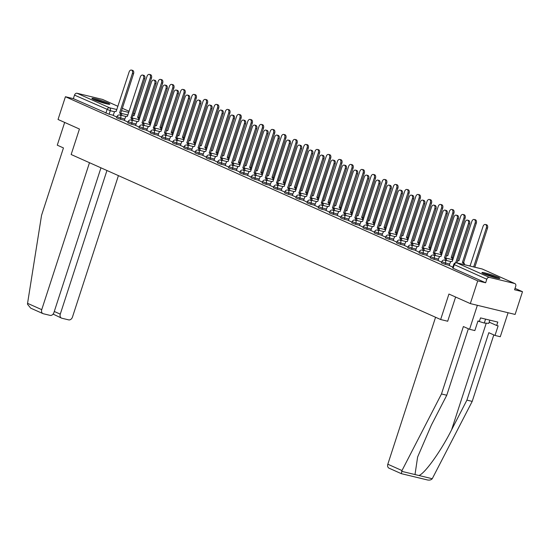 <?xml version="1.0" encoding="UTF-8"?>
<svg xmlns="http://www.w3.org/2000/svg" width="550" height="550" viewBox="0 0 550 550"><rect width="100%" height="100%" fill="white"/><g stroke="black" fill="none" stroke-linecap="round" stroke-linejoin="round"><path stroke-width="0.82" d="M441.409 262.941L445.143 264.323L445.548 263.065L441.822 261.683L441.409 262.941M430.21 257.936L433.943 259.325L434.349 258.067L430.616 256.678L430.21 257.936M419.011 252.931L422.737 254.32L423.149 253.062L419.416 251.673L419.011 252.931M407.811 247.933L411.538 249.315L411.95 248.064L408.217 246.675L407.811 247.933M396.605 242.928L400.338 244.317L400.744 243.059L397.018 241.67L396.605 242.928M385.406 237.923L389.139 239.312L389.544 238.054L385.811 236.672L385.406 237.923M374.206 232.925L377.939 234.314L378.345 233.056L374.612 231.667L374.206 232.925M363.007 227.92L366.733 229.309L367.146 228.051L363.413 226.662L363.007 227.92M351.801 222.922L355.534 224.304L355.939 223.046L352.213 221.664L351.801 222.922M340.601 217.917L344.334 219.306L344.74 218.048L341.014 216.659L340.601 217.917M329.402 212.912L333.135 214.301L333.541 213.042L329.808 211.654L329.402 212.912M318.202 207.914L321.929 209.296L322.341 208.044L318.608 206.656L318.202 207.914M306.996 202.909L310.729 204.298L311.135 203.039L307.409 201.651L306.996 202.909M295.797 197.904L299.53 199.292L299.936 198.034L296.209 196.653L295.797 197.904M284.597 192.906L288.331 194.294L288.736 193.036L285.003 191.647L284.597 192.906M273.398 187.901L277.124 189.289L277.537 188.031L273.804 186.643L273.398 187.901M262.192 182.903L265.925 184.284L266.337 183.026L262.604 181.644L262.192 182.903M250.992 177.897L254.726 179.286L255.131 178.028L251.405 176.639L250.992 177.897M239.793 172.892L243.526 174.281L243.932 173.023L240.199 171.634L239.793 172.892M228.594 167.894L232.32 169.276L232.732 168.025L228.999 166.636L228.594 167.894M217.387 162.889L221.121 164.278L221.533 163.02L217.8 161.631L217.387 162.889M206.188 157.884L209.921 159.273L210.327 158.015L206.601 156.633L206.188 157.884M194.989 152.886L198.722 154.275L199.127 153.017L195.394 151.628L194.989 152.886M183.789 147.881L187.516 149.27L187.928 148.012L184.195 146.623L183.789 147.881M172.59 142.883L176.316 144.265L176.729 143.007L172.996 141.625L172.59 142.883M161.384 137.878L165.117 139.267L165.522 138.009L161.796 136.62L161.384 137.878M150.184 132.873L153.917 134.262L154.323 133.004L150.59 131.615L150.184 132.873M138.985 127.875L142.711 129.257L143.124 128.006L139.391 126.617L138.985 127.875M127.786 122.87L131.512 124.259L131.924 123.001L128.191 121.612L127.786 122.87M116.579 117.865L120.312 119.254L120.718 117.996L116.992 116.614L116.579 117.865M107.834 102.981A9.412 0.853 18 0 0 98.003 99.529A9.412 0.853 18 0 0 91.898 98.388A9.412 0.853 18 0 0 93.858 99.605A9.412 0.853 18 0 0 103.689 103.056A9.412 0.853 18 0 0 109.794 104.204A9.412 0.853 18 0 0 107.834 102.981M497.86 277.173A9.412 0.853 18 0 0 488.029 273.714A9.412 0.853 18 0 0 481.924 272.573A9.412 0.853 18 0 0 483.883 273.79A9.412 0.853 18 0 0 493.714 277.241A9.412 0.853 18 0 0 499.819 278.389A9.412 0.853 18 0 0 497.86 277.173M470.326 303.6L448.931 294.044L440.646 319.529L71.156 154.516L79.441 129.03L58.039 119.474L65.429 96.731L477.716 280.864L470.326 303.6L515.109 314.435L522.5 291.692L515.034 288.358M522.5 291.692L514.573 289.774L515.721 286.234A2.413 1.829 114.1 0 0 514.917 283.601A2.413 1.829 114.1 0 0 514.676 283.518L489.328 277.386A2.413 1.829 114.1 0 0 486.791 279.235L453.764 264.399L452.616 267.939L453.118 268.256L454.266 264.708A2.413 1.829 114.1 0 1 456.803 262.859L489.328 277.386M477.716 280.864L485.643 282.776L486.791 279.235M113.272 115.259L109.113 114.256L110.261 110.708L74.511 95.109A2.413 1.829 -65.9 0 1 77.041 93.259L102.389 99.385A2.413 1.829 -65.9 0 1 102.63 99.468A2.413 1.829 -65.9 0 1 102.857 99.598M74.511 95.109L73.356 98.649L65.429 96.731M131.746 120.182A2.413 1.561 -76.4 0 0 130.893 117.975L143.598 78.499A2.777 1.794 -76.4 0 0 142.594 75.068A2.777 1.794 -76.4 0 0 140.291 77.028L127.373 116.401A2.413 1.561 -76.4 0 0 127.201 116.339A2.413 1.561 -76.4 0 0 125.194 118.044L124.293 120.409L128.04 122.079M135.623 125.441L139.239 127.084M154.144 130.185A2.413 1.561 -76.4 0 0 153.299 127.978L165.997 88.502A2.777 1.794 -76.4 0 0 165 85.071A2.777 1.794 -76.4 0 0 162.697 87.031L149.779 126.404A2.413 1.561 -76.4 0 0 149.6 126.349A2.413 1.561 -76.4 0 0 147.599 128.054L146.692 130.412L150.439 132.089M158.022 135.444L161.645 137.088M176.55 140.188A2.413 1.561 -76.4 0 0 175.697 137.981L188.403 98.512A2.777 1.794 -76.4 0 0 187.399 95.074A2.777 1.794 -76.4 0 0 185.096 97.034L172.178 136.414A2.413 1.561 -76.4 0 0 172.006 136.352A2.413 1.561 -76.4 0 0 169.998 138.057L169.097 140.415L172.844 142.093M180.428 145.454L184.044 147.091M191.627 150.453L195.243 152.096M202.826 155.458L206.442 157.101M214.026 160.456L217.649 162.099M225.225 165.461L228.848 167.104M236.431 170.466L240.048 172.109M247.631 175.464L251.247 177.107M258.83 180.469L262.453 182.112M277.358 185.212A2.413 1.561 -76.4 0 0 276.506 183.006L289.211 143.529A2.777 1.794 -76.4 0 0 288.207 140.099A2.777 1.794 -76.4 0 0 285.904 142.058L272.986 181.431A2.413 1.561 -76.4 0 0 272.814 181.376A2.413 1.561 -76.4 0 0 270.813 183.074L269.906 185.439L273.653 187.11M281.236 190.472L284.852 192.115M299.757 195.216A2.413 1.561 -76.4 0 0 298.911 193.009L311.609 153.532A2.777 1.794 -76.4 0 0 310.613 150.102A2.777 1.794 -76.4 0 0 308.309 152.061L295.391 191.441A2.413 1.561 -76.4 0 0 295.212 191.379A2.413 1.561 -76.4 0 0 293.212 193.084L292.304 195.442L296.051 197.12M303.634 200.475L307.257 202.118M322.163 205.219A2.413 1.561 -76.4 0 0 321.31 203.012L334.015 163.542A2.777 1.794 -76.4 0 0 333.011 160.105A2.777 1.794 -76.4 0 0 330.708 162.064L317.79 201.444A2.413 1.561 -76.4 0 0 317.618 201.383A2.413 1.561 -76.4 0 0 315.611 203.087L314.71 205.452L318.457 207.123M326.04 210.485L329.656 212.128M337.239 215.483L340.856 217.126M348.439 220.488L352.062 222.131M366.967 225.232A2.413 1.561 -76.4 0 0 366.114 223.025L378.819 183.549A2.777 1.794 -76.4 0 0 377.816 180.118A2.777 1.794 -76.4 0 0 375.513 182.077L362.594 221.451A2.413 1.561 -76.4 0 0 362.422 221.396A2.413 1.561 -76.4 0 0 360.415 223.094L359.514 225.459L363.261 227.129M370.844 230.491L374.461 232.134M389.366 235.235A2.413 1.561 -76.4 0 0 388.52 233.028L401.218 193.552A2.777 1.794 -76.4 0 0 400.221 190.121A2.777 1.794 -76.4 0 0 397.918 192.081L385 231.461A2.413 1.561 -76.4 0 0 384.821 231.399A2.413 1.561 -76.4 0 0 382.821 233.104L381.913 235.462L385.66 237.139M393.243 240.494L396.866 242.137M404.442 245.499L408.066 247.143M415.649 250.504L419.265 252.147M426.848 255.502L430.464 257.146M438.047 260.507L441.671 262.151M449.247 265.512L452.87 267.149M449.309 265.334L445.143 264.323M438.103 260.329L433.943 259.325M426.903 255.331L422.737 254.32M415.704 250.326L411.538 249.315M404.504 245.321L400.338 244.317M393.298 240.322L389.139 239.312M382.099 235.317L377.939 234.314M370.899 230.312L366.733 229.309M359.7 225.314L355.534 224.304M348.494 220.309L344.334 219.306M337.294 215.311L333.135 214.301M326.095 210.306L321.929 209.296M314.896 205.301L310.729 204.298M303.696 200.303L299.53 199.292M292.49 195.298L288.331 194.294M281.291 190.293L277.124 189.289M270.091 185.295L265.925 184.284M258.892 180.29L254.726 179.286M247.686 175.292L243.526 174.281M236.486 170.287L232.32 169.276M225.287 165.282L221.121 164.278M214.087 160.284L209.921 159.273M202.881 155.279L198.722 154.275M191.682 150.274L187.516 149.27M180.482 145.276L176.316 144.265M169.283 140.271L165.117 139.267M158.077 135.272L153.917 134.262M146.877 130.267L142.711 129.257M135.678 125.262L131.512 124.259M124.479 120.264L120.312 119.254M447.755 321.248L440.646 319.529M113.218 115.438L116.841 117.081M485.643 282.776L453.118 268.256M73.356 98.649L109.113 114.256M120.546 115.177A2.413 1.561 -76.4 0 0 119.694 112.97L120.856 113.252A2.413 1.561 103.6 0 1 121.708 115.459M119.584 112.922L132.392 73.494A2.777 1.794 -76.4 0 0 131.395 70.063L132.564 70.345A2.777 1.794 103.6 0 1 133.561 73.776L120.752 113.204M131.395 70.063A2.777 1.794 -76.4 0 0 129.092 72.023L116.174 111.402A2.413 1.561 -76.4 0 0 116.002 111.341A2.413 1.561 -76.4 0 0 113.994 113.046L113.211 115.459M138.456 119.508A2.413 1.561 -76.4 0 0 137.603 117.301L150.308 77.832A2.777 1.794 -76.4 0 0 149.311 74.394A2.777 1.794 -76.4 0 0 147.008 76.354L134.09 115.734A2.413 1.561 -76.4 0 0 133.911 115.672A2.413 1.561 -76.4 0 0 132.612 116.16M149.311 74.394L150.473 74.676A2.777 1.794 103.6 0 1 151.47 78.114L138.772 117.583A2.413 1.561 103.6 0 1 139.569 118.718M138.662 117.535L137.5 117.253M130.783 117.927L132.055 118.257A2.413 1.561 103.6 0 1 132.907 120.464M142.594 75.068L143.763 75.343A2.777 1.794 103.6 0 1 144.76 78.781L131.952 118.209M142.945 125.18A2.413 1.561 -76.4 0 0 142.093 122.973L143.261 123.255A2.413 1.561 103.6 0 1 144.107 125.462M141.989 122.925L154.797 83.504A2.777 1.794 -76.4 0 0 153.801 80.066L154.963 80.348A2.777 1.794 103.6 0 1 155.959 83.786L143.151 123.207M153.801 80.066A2.777 1.794 -76.4 0 0 151.498 82.026L138.579 121.406A2.413 1.561 -76.4 0 0 138.401 121.344A2.413 1.561 -76.4 0 0 136.4 123.049L135.609 125.462M89.485 162.697L41.738 309.657A3.616 2.743 114.1 0 0 42.948 313.617A3.616 2.743 114.1 0 0 43.306 313.741L50.119 315.384A3.616 2.743 114.1 0 0 53.914 312.606L100.959 167.826M42.948 313.617L30.69 308.144L27.5 304.226L27.562 303.332L41.546 215.353L63.449 147.929L57.276 145.172L64.666 122.43M54.285 311.472L60.273 314.146A3.616 2.743 114.1 0 0 61.49 318.099A3.616 2.743 114.1 0 0 61.847 318.223L68.654 319.873A3.616 2.743 114.1 0 0 72.456 317.089L118.422 175.622M60.273 314.146L106.948 170.5M61.49 318.099L53.116 314.098M468.359 328.769L446.765 395.244L431.42 424.999L417.615 457.022L415.009 474.561L432.245 478.727C430.98 480.109 429.131 480.453 426.697 479.772L401.294 473.653L389.029 468.174A3.616 2.743 -65.9 0 1 387.819 464.221L401.988 470.553L401.349 473.639M446.765 395.244L441.478 393.965L463.382 326.542L469.562 329.299L477.359 305.305L508.083 312.737L500.28 336.731L495 335.452L498.114 325.854L496.684 325.511L497.798 322.08L480.507 317.9L479.394 321.331L477.964 320.98L474.842 330.577L469.562 329.299M401.988 470.553L441.478 393.965M432.245 478.727L472.203 401.397L466.916 400.118L488.819 332.695L495 335.452M472.203 401.397L493.804 334.923M418.908 475.502C424.703 473.777 440.956 451.076 451.578 429.873L466.916 400.118M435.566 317.261L387.819 464.221M455.627 297.034L447.679 321.234M489.177 322.156L496.684 325.511M94.071 99.694A8.147 0.736 -162 0 1 95.7 100.045A8.147 0.736 -162 0 1 107.264 103.984M108.047 104.142A9.35 0.846 18 0 0 94.985 99.722A9.35 0.846 18 0 0 93.342 99.364M484.096 273.886A8.147 0.736 -162 0 1 485.726 274.23A8.147 0.736 -162 0 1 497.289 278.169M498.073 278.327A9.35 0.846 18 0 0 485.011 273.907A9.35 0.846 18 0 0 483.368 273.549M477.922 321.097L484.289 323.049L488.792 323.345L489.83 320.155M485.567 319.124L484.289 323.049M149.655 124.513A2.413 1.561 -76.4 0 0 148.809 122.306L161.507 82.83A2.777 1.794 -76.4 0 0 160.511 79.399A2.777 1.794 -76.4 0 0 158.208 81.359L145.289 120.739A2.413 1.561 -76.4 0 0 145.111 120.677A2.413 1.561 -76.4 0 0 143.818 121.165M160.511 79.399L161.672 79.681A2.777 1.794 103.6 0 1 162.676 83.112L149.971 122.588A2.413 1.561 103.6 0 1 150.776 123.723M149.861 122.54L148.699 122.258M160.861 129.518A2.413 1.561 -76.4 0 0 160.009 127.311L172.714 87.835A2.777 1.794 -76.4 0 0 171.71 84.398A2.777 1.794 -76.4 0 0 169.407 86.364L156.489 125.737A2.413 1.561 -76.4 0 0 156.317 125.675A2.413 1.561 -76.4 0 0 155.017 126.17M171.71 84.398L172.879 84.679A2.777 1.794 103.6 0 1 173.876 88.117L161.171 127.593A2.413 1.561 103.6 0 1 161.975 128.728M161.067 127.545L159.899 127.263M153.189 127.93L154.461 128.26A2.413 1.561 103.6 0 1 155.313 130.467M165 85.071L166.162 85.353A2.777 1.794 103.6 0 1 167.166 88.784L154.351 128.212M165.344 135.19A2.413 1.561 -76.4 0 0 164.498 132.983L165.66 133.265A2.413 1.561 103.6 0 1 166.512 135.472M164.388 132.935L177.196 93.507A2.777 1.794 -76.4 0 0 176.199 90.069L177.361 90.351A2.777 1.794 103.6 0 1 178.365 93.789L165.55 133.217M176.199 90.069A2.777 1.794 -76.4 0 0 173.896 92.029L160.978 131.409A2.413 1.561 -76.4 0 0 160.806 131.347A2.413 1.561 -76.4 0 0 158.799 133.052L158.015 135.472M175.588 137.933L176.859 138.263A2.413 1.561 103.6 0 1 177.712 140.47M187.399 95.074L188.567 95.356A2.777 1.794 103.6 0 1 189.564 98.794L176.756 138.215M172.061 134.516A2.413 1.561 -76.4 0 0 171.208 132.309L183.913 92.84A2.777 1.794 -76.4 0 0 182.916 89.402A2.777 1.794 -76.4 0 0 180.606 91.362L167.688 130.742A2.413 1.561 -76.4 0 0 167.516 130.68A2.413 1.561 -76.4 0 0 166.217 131.168M182.916 89.402L184.078 89.684A2.777 1.794 103.6 0 1 185.075 93.122L172.377 132.591A2.413 1.561 103.6 0 1 173.174 133.726M172.267 132.543L171.105 132.261M183.26 139.521A2.413 1.561 -76.4 0 0 182.407 137.314L195.113 97.838A2.777 1.794 -76.4 0 0 194.116 94.407A2.777 1.794 -76.4 0 0 191.812 96.367L178.894 135.74A2.413 1.561 -76.4 0 0 178.716 135.685A2.413 1.561 -76.4 0 0 177.416 136.173M194.116 94.407L195.278 94.689A2.777 1.794 103.6 0 1 196.274 98.12L183.576 137.596A2.413 1.561 103.6 0 1 184.374 138.731M183.466 137.548L182.304 137.266M194.459 144.526A2.413 1.561 -76.4 0 0 193.614 142.319L206.312 102.843A2.777 1.794 -76.4 0 0 205.315 99.406A2.777 1.794 -76.4 0 0 203.012 101.365L190.094 140.745A2.413 1.561 -76.4 0 0 189.915 140.683A2.413 1.561 -76.4 0 0 188.623 141.171M205.315 99.406L206.477 99.688A2.777 1.794 103.6 0 1 207.481 103.125L194.776 142.601A2.413 1.561 103.6 0 1 195.58 143.736M194.666 142.553L193.504 142.271M187.749 145.193A2.413 1.561 -76.4 0 0 186.897 142.986L188.066 143.268A2.413 1.561 103.6 0 1 188.911 145.475M186.794 142.938L199.602 103.51A2.777 1.794 -76.4 0 0 198.605 100.079L199.767 100.361A2.777 1.794 103.6 0 1 200.764 103.792L187.956 143.22M198.605 100.079A2.777 1.794 -76.4 0 0 196.295 102.039L183.384 141.412A2.413 1.561 -76.4 0 0 183.205 141.357A2.413 1.561 -76.4 0 0 181.204 143.055L180.414 145.475M205.666 149.524A2.413 1.561 -76.4 0 0 204.813 147.317L217.518 107.848A2.777 1.794 -76.4 0 0 216.514 104.411A2.777 1.794 -76.4 0 0 214.211 106.37L201.293 145.75A2.413 1.561 -76.4 0 0 201.121 145.688A2.413 1.561 -76.4 0 0 199.822 146.176M216.514 104.411L217.683 104.692A2.777 1.794 103.6 0 1 218.68 108.13L205.975 147.599A2.413 1.561 103.6 0 1 206.779 148.734M205.872 147.551L204.703 147.269M198.949 150.198A2.413 1.561 -76.4 0 0 198.096 147.984L199.265 148.266A2.413 1.561 103.6 0 1 200.117 150.48M197.993 147.936L210.801 108.515A2.777 1.794 -76.4 0 0 209.804 105.078L210.966 105.359A2.777 1.794 103.6 0 1 211.963 108.797L199.155 148.218M209.804 105.078A2.777 1.794 -76.4 0 0 207.501 107.037L194.583 146.417A2.413 1.561 -76.4 0 0 194.404 146.355A2.413 1.561 -76.4 0 0 192.404 148.06L191.62 150.473M216.865 154.529A2.413 1.561 -76.4 0 0 216.012 152.322L228.718 112.846A2.777 1.794 -76.4 0 0 227.714 109.416A2.777 1.794 -76.4 0 0 225.411 111.375L212.492 150.748A2.413 1.561 -76.4 0 0 212.321 150.693A2.413 1.561 -76.4 0 0 211.021 151.181M227.714 109.416L228.883 109.698A2.777 1.794 103.6 0 1 229.879 113.128L217.181 152.604A2.413 1.561 103.6 0 1 217.979 153.739M217.071 152.556L215.909 152.274M210.148 155.196A2.413 1.561 -76.4 0 0 209.303 152.989L210.464 153.271A2.413 1.561 103.6 0 1 211.317 155.478M209.192 152.941L222.001 113.513A2.777 1.794 -76.4 0 0 221.004 110.083L222.166 110.364A2.777 1.794 103.6 0 1 223.169 113.795L210.354 153.223M221.004 110.083A2.777 1.794 -76.4 0 0 218.701 112.042L205.782 151.422A2.413 1.561 -76.4 0 0 205.604 151.36A2.413 1.561 -76.4 0 0 203.603 153.065L202.819 155.478M228.064 159.528A2.413 1.561 -76.4 0 0 227.212 157.321L239.917 117.851A2.777 1.794 -76.4 0 0 238.92 114.414A2.777 1.794 -76.4 0 0 236.617 116.373L223.699 155.753A2.413 1.561 -76.4 0 0 223.52 155.691A2.413 1.561 -76.4 0 0 222.221 156.179M238.92 114.414L240.082 114.696A2.777 1.794 103.6 0 1 241.079 118.133L228.381 157.603A2.413 1.561 103.6 0 1 229.178 158.737M228.271 157.554L227.109 157.272M221.354 160.201A2.413 1.561 -76.4 0 0 220.502 157.994L221.664 158.276A2.413 1.561 103.6 0 1 222.516 160.483M220.392 157.946L233.207 118.518A2.777 1.794 -76.4 0 0 232.203 115.088L233.372 115.363A2.777 1.794 103.6 0 1 234.369 118.8L221.561 158.228M232.203 115.088A2.777 1.794 -76.4 0 0 229.9 117.047L216.982 156.42A2.413 1.561 -76.4 0 0 216.81 156.358A2.413 1.561 -76.4 0 0 214.803 158.063L214.019 160.483M239.264 164.532A2.413 1.561 -76.4 0 0 238.418 162.326L251.116 122.849A2.777 1.794 -76.4 0 0 250.119 119.419A2.777 1.794 -76.4 0 0 247.816 121.378L234.898 160.758A2.413 1.561 -76.4 0 0 234.719 160.696A2.413 1.561 -76.4 0 0 233.427 161.184M250.119 119.419L251.281 119.701A2.777 1.794 103.6 0 1 252.285 123.131L239.58 162.608A2.413 1.561 103.6 0 1 240.377 163.742M239.47 162.559L238.308 162.278M232.554 165.199A2.413 1.561 -76.4 0 0 231.701 162.993L232.87 163.274A2.413 1.561 103.6 0 1 233.716 165.481M231.598 162.944L244.406 123.523A2.777 1.794 -76.4 0 0 243.409 120.086L244.571 120.368A2.777 1.794 103.6 0 1 245.568 123.805L232.76 163.226M243.409 120.086A2.777 1.794 -76.4 0 0 241.099 122.045L228.181 161.425A2.413 1.561 -76.4 0 0 228.009 161.363A2.413 1.561 -76.4 0 0 226.009 163.068L225.218 165.481M243.753 170.204A2.413 1.561 -76.4 0 0 242.901 167.998L244.069 168.279A2.413 1.561 103.6 0 1 244.922 170.486M242.798 167.949L255.606 128.521A2.777 1.794 -76.4 0 0 254.609 125.091L255.771 125.373A2.777 1.794 103.6 0 1 256.768 128.803L243.959 168.231M254.609 125.091A2.777 1.794 -76.4 0 0 252.306 127.05L239.387 166.423A2.413 1.561 -76.4 0 0 239.209 166.368A2.413 1.561 -76.4 0 0 237.208 168.073L236.424 170.486M254.952 175.209A2.413 1.561 -76.4 0 0 254.107 173.002L255.269 173.284A2.413 1.561 103.6 0 1 256.121 175.491M253.997 172.954L266.805 133.526A2.777 1.794 -76.4 0 0 265.808 130.089L266.97 130.371A2.777 1.794 103.6 0 1 267.974 133.808L255.159 173.236M265.808 130.089A2.777 1.794 -76.4 0 0 263.505 132.048L250.587 171.428A2.413 1.561 -76.4 0 0 250.408 171.366A2.413 1.561 -76.4 0 0 248.407 173.071L247.624 175.491M266.159 180.208A2.413 1.561 -76.4 0 0 265.306 178.001L266.468 178.282A2.413 1.561 103.6 0 1 267.321 180.489M265.196 177.952L278.011 138.531A2.777 1.794 -76.4 0 0 277.007 135.094L278.176 135.376A2.777 1.794 103.6 0 1 279.173 138.813L266.365 178.234M277.007 135.094A2.777 1.794 -76.4 0 0 274.704 137.053L261.786 176.433A2.413 1.561 -76.4 0 0 261.614 176.371A2.413 1.561 -76.4 0 0 259.607 178.076L258.823 180.489M276.403 182.958L277.674 183.288A2.413 1.561 103.6 0 1 278.52 185.494M288.207 140.099L289.376 140.381A2.777 1.794 103.6 0 1 290.373 143.811L277.564 183.239M288.558 190.218A2.413 1.561 -76.4 0 0 287.705 188.004L288.874 188.286A2.413 1.561 103.6 0 1 289.719 190.499M287.602 187.956L300.41 148.534A2.777 1.794 -76.4 0 0 299.413 145.097L300.575 145.379A2.777 1.794 103.6 0 1 301.572 148.816L288.764 188.238M299.413 145.097A2.777 1.794 -76.4 0 0 297.11 147.056L284.192 186.436A2.413 1.561 -76.4 0 0 284.013 186.374A2.413 1.561 -76.4 0 0 282.012 188.079L281.229 190.492M250.47 169.537A2.413 1.561 -76.4 0 0 249.617 167.331L262.322 127.854A2.777 1.794 -76.4 0 0 261.319 124.417A2.777 1.794 -76.4 0 0 259.016 126.383L246.097 165.756A2.413 1.561 -76.4 0 0 245.926 165.694A2.413 1.561 -76.4 0 0 244.626 166.189M261.319 124.417L262.488 124.699A2.777 1.794 103.6 0 1 263.484 128.136L250.779 167.613A2.413 1.561 103.6 0 1 251.584 168.747M250.676 167.564L249.508 167.282M261.669 174.536A2.413 1.561 -76.4 0 0 260.817 172.329L273.522 132.859A2.777 1.794 -76.4 0 0 272.518 129.422A2.777 1.794 -76.4 0 0 270.215 131.381L257.297 170.761A2.413 1.561 -76.4 0 0 257.125 170.699A2.413 1.561 -76.4 0 0 255.826 171.188M272.518 129.422L273.687 129.704A2.777 1.794 103.6 0 1 274.684 133.141L261.986 172.611A2.413 1.561 103.6 0 1 262.783 173.745M261.876 172.562L260.707 172.281M272.869 179.541A2.413 1.561 -76.4 0 0 272.016 177.334L284.721 137.858A2.777 1.794 -76.4 0 0 283.724 134.427A2.777 1.794 -76.4 0 0 281.421 136.386L268.503 175.759A2.413 1.561 -76.4 0 0 268.324 175.704A2.413 1.561 -76.4 0 0 267.025 176.192M283.724 134.427L284.886 134.709A2.777 1.794 103.6 0 1 285.883 138.139L273.185 177.616A2.413 1.561 103.6 0 1 273.982 178.75M273.075 177.567L271.913 177.286M284.068 184.546A2.413 1.561 -76.4 0 0 283.222 182.339L295.921 142.863A2.777 1.794 -76.4 0 0 294.924 139.425A2.777 1.794 -76.4 0 0 292.621 141.384L279.702 180.764A2.413 1.561 -76.4 0 0 279.524 180.702A2.413 1.561 -76.4 0 0 278.224 181.191M294.924 139.425L296.086 139.707A2.777 1.794 103.6 0 1 297.089 143.144L284.384 182.621A2.413 1.561 103.6 0 1 285.182 183.755M284.274 182.572L283.113 182.291M295.274 189.544A2.413 1.561 -76.4 0 0 294.422 187.337L307.12 147.868A2.777 1.794 -76.4 0 0 306.123 144.43A2.777 1.794 -76.4 0 0 303.82 146.389L290.902 185.769A2.413 1.561 -76.4 0 0 290.73 185.708A2.413 1.561 -76.4 0 0 289.431 186.196M306.123 144.43L307.292 144.712A2.777 1.794 103.6 0 1 308.289 148.149L295.584 187.619A2.413 1.561 103.6 0 1 296.388 188.753M295.481 187.571L294.312 187.289M306.474 194.549A2.413 1.561 -76.4 0 0 305.621 192.342L318.326 152.866A2.777 1.794 -76.4 0 0 317.322 149.435A2.777 1.794 -76.4 0 0 315.019 151.394L302.101 190.768A2.413 1.561 -76.4 0 0 301.929 190.712A2.413 1.561 -76.4 0 0 300.63 191.201M317.322 149.435L318.491 149.717A2.777 1.794 103.6 0 1 319.488 153.147L306.783 192.624A2.413 1.561 103.6 0 1 307.587 193.758M306.68 192.576L305.511 192.294M298.801 192.961L300.073 193.291A2.413 1.561 103.6 0 1 300.926 195.498M310.613 150.102L311.774 150.384A2.777 1.794 103.6 0 1 312.778 153.814L299.963 193.242M317.673 199.547A2.413 1.561 -76.4 0 0 316.821 197.34L329.526 157.871A2.777 1.794 -76.4 0 0 328.529 154.433A2.777 1.794 -76.4 0 0 326.226 156.392L313.308 195.772A2.413 1.561 -76.4 0 0 313.129 195.711A2.413 1.561 -76.4 0 0 311.829 196.199M328.529 154.433L329.691 154.715A2.777 1.794 103.6 0 1 330.688 158.153L317.989 197.622A2.413 1.561 103.6 0 1 318.787 198.756M317.879 197.574L316.718 197.292M310.963 200.221A2.413 1.561 -76.4 0 0 310.111 198.014L311.272 198.296A2.413 1.561 103.6 0 1 312.125 200.502M310.001 197.966L322.816 158.537A2.777 1.794 -76.4 0 0 321.812 155.107L322.981 155.382A2.777 1.794 103.6 0 1 323.978 158.819L311.169 198.248M321.812 155.107A2.777 1.794 -76.4 0 0 319.509 157.066L306.591 196.439A2.413 1.561 -76.4 0 0 306.419 196.377A2.413 1.561 -76.4 0 0 304.411 198.083L303.627 200.502M328.873 204.552A2.413 1.561 -76.4 0 0 328.027 202.345L340.725 162.869A2.777 1.794 -76.4 0 0 339.728 159.438A2.777 1.794 -76.4 0 0 337.425 161.397L324.507 200.778A2.413 1.561 -76.4 0 0 324.328 200.716A2.413 1.561 -76.4 0 0 323.029 201.204M339.728 159.438L340.89 159.72A2.777 1.794 103.6 0 1 341.894 163.151L329.189 202.627A2.413 1.561 103.6 0 1 329.986 203.761M329.079 202.579L327.917 202.297M321.2 202.964L322.472 203.294A2.413 1.561 103.6 0 1 323.324 205.501M333.011 160.105L334.18 160.387A2.777 1.794 103.6 0 1 335.177 163.824L322.369 203.246M340.079 209.557A2.413 1.561 -76.4 0 0 339.226 207.35L351.924 167.874A2.777 1.794 -76.4 0 0 350.928 164.436A2.777 1.794 -76.4 0 0 348.624 166.403L335.706 205.776A2.413 1.561 -76.4 0 0 335.534 205.714A2.413 1.561 -76.4 0 0 334.235 206.209M350.928 164.436L352.096 164.718A2.777 1.794 103.6 0 1 353.093 168.156L340.388 207.632A2.413 1.561 103.6 0 1 341.192 208.766M340.285 207.584L339.116 207.302M333.362 210.224A2.413 1.561 -76.4 0 0 332.509 208.017L333.678 208.299A2.413 1.561 103.6 0 1 334.524 210.506M332.406 207.969L345.214 168.541A2.777 1.794 -76.4 0 0 344.218 165.11L345.379 165.392A2.777 1.794 103.6 0 1 346.376 168.822L333.568 208.251M344.218 165.11A2.777 1.794 -76.4 0 0 341.914 167.069L328.996 206.442A2.413 1.561 -76.4 0 0 328.817 206.387A2.413 1.561 -76.4 0 0 326.817 208.093L326.033 210.506M351.278 214.555A2.413 1.561 -76.4 0 0 350.426 212.348L363.131 172.879A2.777 1.794 -76.4 0 0 362.127 169.441A2.777 1.794 -76.4 0 0 359.824 171.401L346.906 210.781A2.413 1.561 -76.4 0 0 346.734 210.719A2.413 1.561 -76.4 0 0 345.434 211.207M362.127 169.441L363.296 169.723A2.777 1.794 103.6 0 1 364.293 173.161L351.587 212.63A2.413 1.561 103.6 0 1 352.392 213.764M351.484 212.582L350.316 212.3M344.561 215.229A2.413 1.561 -76.4 0 0 343.716 213.022L344.877 213.304A2.413 1.561 103.6 0 1 345.73 215.511M343.606 212.974L356.414 173.546A2.777 1.794 -76.4 0 0 355.417 170.108L356.579 170.39A2.777 1.794 103.6 0 1 357.582 173.828L344.768 213.256M355.417 170.108A2.777 1.794 -76.4 0 0 353.114 172.067L340.196 211.447A2.413 1.561 -76.4 0 0 340.017 211.386A2.413 1.561 -76.4 0 0 338.016 213.091L337.232 215.511M362.478 219.56A2.413 1.561 -76.4 0 0 361.625 217.353L374.33 177.877A2.777 1.794 -76.4 0 0 373.333 174.446A2.777 1.794 -76.4 0 0 371.023 176.406L358.112 215.779A2.413 1.561 -76.4 0 0 357.933 215.724A2.413 1.561 -76.4 0 0 356.634 216.212M373.333 174.446L374.495 174.728A2.777 1.794 103.6 0 1 375.492 178.159L362.794 217.635A2.413 1.561 103.6 0 1 363.591 218.769M362.684 217.587L361.522 217.305M355.768 220.227A2.413 1.561 -76.4 0 0 354.915 218.02L356.077 218.302A2.413 1.561 103.6 0 1 356.929 220.509M354.805 217.972L367.613 178.551A2.777 1.794 -76.4 0 0 366.616 175.113L367.785 175.395A2.777 1.794 103.6 0 1 368.782 178.833L355.974 218.254M366.616 175.113A2.777 1.794 -76.4 0 0 364.313 177.072L351.395 216.452A2.413 1.561 -76.4 0 0 351.223 216.391A2.413 1.561 -76.4 0 0 349.216 218.096L348.432 220.509M373.677 224.565A2.413 1.561 -76.4 0 0 372.831 222.358L385.529 182.882A2.777 1.794 -76.4 0 0 384.533 179.444A2.777 1.794 -76.4 0 0 382.229 181.404L369.311 220.784A2.413 1.561 -76.4 0 0 369.132 220.722A2.413 1.561 -76.4 0 0 367.833 221.21M384.533 179.444L385.694 179.726A2.777 1.794 103.6 0 1 386.698 183.164L373.993 222.64A2.413 1.561 103.6 0 1 374.791 223.774M373.883 222.592L372.721 222.31M366.004 222.977L367.276 223.307A2.413 1.561 103.6 0 1 368.129 225.514M377.816 180.118L378.984 180.4A2.777 1.794 103.6 0 1 379.981 183.831L367.173 223.259M384.876 229.563A2.413 1.561 -76.4 0 0 384.031 227.356L396.729 187.887A2.777 1.794 -76.4 0 0 395.732 184.449A2.777 1.794 -76.4 0 0 393.429 186.409L380.511 225.789A2.413 1.561 -76.4 0 0 380.339 225.727A2.413 1.561 -76.4 0 0 379.039 226.215M395.732 184.449L396.894 184.731A2.777 1.794 103.6 0 1 397.897 188.169L385.192 227.638A2.413 1.561 103.6 0 1 385.997 228.772M385.082 227.59L383.921 227.308M378.166 230.237A2.413 1.561 -76.4 0 0 377.314 228.023L378.482 228.305A2.413 1.561 103.6 0 1 379.328 230.519M377.211 227.975L390.019 188.554A2.777 1.794 -76.4 0 0 389.022 185.116L390.184 185.398A2.777 1.794 103.6 0 1 391.181 188.836L378.373 228.257M389.022 185.116A2.777 1.794 -76.4 0 0 386.719 187.076L373.801 226.456A2.413 1.561 -76.4 0 0 373.622 226.394A2.413 1.561 -76.4 0 0 371.621 228.099L370.837 230.512M396.082 234.568A2.413 1.561 -76.4 0 0 395.23 232.361L407.935 192.885A2.777 1.794 -76.4 0 0 406.931 189.454A2.777 1.794 -76.4 0 0 404.628 191.414L391.71 230.787A2.413 1.561 -76.4 0 0 391.538 230.732A2.413 1.561 -76.4 0 0 390.239 231.22M406.931 189.454L408.1 189.736A2.777 1.794 103.6 0 1 409.097 193.167L396.392 232.643A2.413 1.561 103.6 0 1 397.196 233.778M396.289 232.595L395.12 232.313M388.41 232.98L389.682 233.31A2.413 1.561 103.6 0 1 390.534 235.517M400.221 190.121L401.383 190.403A2.777 1.794 103.6 0 1 402.387 193.834L389.572 233.262M407.282 239.566A2.413 1.561 -76.4 0 0 406.429 237.359L419.134 197.89A2.777 1.794 -76.4 0 0 418.138 194.452A2.777 1.794 -76.4 0 0 415.828 196.412L402.909 235.792A2.413 1.561 -76.4 0 0 402.737 235.73A2.413 1.561 -76.4 0 0 401.438 236.218M418.138 194.452L419.299 194.734A2.777 1.794 103.6 0 1 420.296 198.172L407.598 237.641A2.413 1.561 103.6 0 1 408.396 238.776M407.488 237.593L406.326 237.311M400.572 240.24A2.413 1.561 -76.4 0 0 399.719 238.033L400.881 238.315A2.413 1.561 103.6 0 1 401.734 240.522M399.609 237.985L412.418 198.557A2.777 1.794 -76.4 0 0 411.421 195.126L412.582 195.401A2.777 1.794 103.6 0 1 413.586 198.839L400.778 238.267M411.421 195.126A2.777 1.794 -76.4 0 0 409.118 197.086L396.199 236.459A2.413 1.561 -76.4 0 0 396.027 236.397A2.413 1.561 -76.4 0 0 394.02 238.102L393.236 240.522M418.481 244.571A2.413 1.561 -76.4 0 0 417.629 242.364L430.334 202.888A2.777 1.794 -76.4 0 0 429.337 199.458A2.777 1.794 -76.4 0 0 427.034 201.417L414.116 240.797A2.413 1.561 -76.4 0 0 413.937 240.735A2.413 1.561 -76.4 0 0 412.638 241.223M429.337 199.458L430.499 199.739A2.777 1.794 103.6 0 1 431.496 203.17L418.797 242.646A2.413 1.561 103.6 0 1 419.595 243.781M418.688 242.598L417.526 242.316M411.771 245.238A2.413 1.561 -76.4 0 0 410.919 243.031L412.081 243.313A2.413 1.561 103.6 0 1 412.933 245.52M410.809 242.983L423.624 203.562A2.777 1.794 -76.4 0 0 422.62 200.124L423.789 200.406A2.777 1.794 103.6 0 1 424.786 203.844L411.978 243.265M422.62 200.124A2.777 1.794 -76.4 0 0 420.317 202.084L407.399 241.464A2.413 1.561 -76.4 0 0 407.227 241.402A2.413 1.561 -76.4 0 0 405.219 243.107L404.436 245.52M429.681 249.576A2.413 1.561 -76.4 0 0 428.835 247.369L441.533 207.893A2.777 1.794 -76.4 0 0 440.536 204.456A2.777 1.794 -76.4 0 0 438.233 206.422L425.315 245.795A2.413 1.561 -76.4 0 0 425.136 245.733A2.413 1.561 -76.4 0 0 423.844 246.228M440.536 204.456L441.698 204.738A2.777 1.794 103.6 0 1 442.702 208.175L429.997 247.651A2.413 1.561 103.6 0 1 430.801 248.786M429.887 247.603L428.725 247.321M422.971 250.243A2.413 1.561 -76.4 0 0 422.118 248.036L423.287 248.318A2.413 1.561 103.6 0 1 424.132 250.525M422.015 247.988L434.823 208.56A2.777 1.794 -76.4 0 0 433.826 205.129L434.988 205.411A2.777 1.794 103.6 0 1 435.985 208.842L423.177 248.27M433.826 205.129A2.777 1.794 -76.4 0 0 431.516 207.089L418.605 246.462A2.413 1.561 -76.4 0 0 418.426 246.407A2.413 1.561 -76.4 0 0 416.426 248.112L415.635 250.525M440.887 254.574A2.413 1.561 -76.4 0 0 440.034 252.367L452.739 212.898A2.777 1.794 -76.4 0 0 451.736 209.461A2.777 1.794 -76.4 0 0 449.433 211.42L436.514 250.8A2.413 1.561 -76.4 0 0 436.342 250.738A2.413 1.561 -76.4 0 0 435.043 251.226M451.736 209.461L452.904 209.742A2.777 1.794 103.6 0 1 453.901 213.18L441.196 252.649A2.413 1.561 103.6 0 1 442.001 253.784M441.093 252.601L439.924 252.319M434.17 255.248A2.413 1.561 -76.4 0 0 433.324 253.041L434.486 253.323A2.413 1.561 103.6 0 1 435.339 255.53M433.214 252.993L446.022 213.565A2.777 1.794 -76.4 0 0 445.026 210.127L446.188 210.409A2.777 1.794 103.6 0 1 447.191 213.847L434.376 253.275M445.026 210.127A2.777 1.794 -76.4 0 0 442.723 212.087L429.804 251.467A2.413 1.561 -76.4 0 0 429.626 251.405A2.413 1.561 -76.4 0 0 427.625 253.11L426.841 255.53M452.086 259.579A2.413 1.561 -76.4 0 0 451.234 257.373L463.939 217.896A2.777 1.794 -76.4 0 0 462.942 214.466A2.777 1.794 -76.4 0 0 460.632 216.425L447.714 255.798A2.413 1.561 -76.4 0 0 447.542 255.743A2.413 1.561 -76.4 0 0 446.243 256.231M462.942 214.466L464.104 214.748A2.777 1.794 103.6 0 1 465.101 218.178L452.402 257.654A2.413 1.561 103.6 0 1 453.2 258.789M452.293 257.606L451.131 257.324M445.369 260.246A2.413 1.561 -76.4 0 0 444.524 258.039L445.686 258.321A2.413 1.561 103.6 0 1 446.538 260.528M444.414 257.991L457.222 218.57A2.777 1.794 -76.4 0 0 456.225 215.133L457.387 215.414A2.777 1.794 103.6 0 1 458.391 218.852L445.576 258.273M456.225 215.133A2.777 1.794 -76.4 0 0 453.922 217.092L441.004 256.472A2.413 1.561 -76.4 0 0 440.832 256.41A2.413 1.561 -76.4 0 0 438.824 258.115L438.041 260.528M463.299 264.413A2.413 1.561 -76.4 0 0 462.433 262.377L475.138 222.901A2.777 1.794 -76.4 0 0 474.141 219.464A2.777 1.794 -76.4 0 0 471.838 221.423L458.92 260.803A2.413 1.561 -76.4 0 0 458.741 260.741A2.413 1.561 -76.4 0 0 457.442 261.229M474.141 219.464L475.303 219.746A2.777 1.794 103.6 0 1 476.3 223.183L463.602 262.659A2.413 1.561 103.6 0 1 464.468 264.694M463.492 262.611L462.33 262.329M455.696 262.756L468.428 223.568A2.777 1.794 -76.4 0 0 467.424 220.137L468.593 220.419A2.777 1.794 103.6 0 1 469.59 223.85L456.913 262.866M467.424 220.137A2.777 1.794 -76.4 0 0 465.121 222.097L452.203 261.47A2.413 1.561 -76.4 0 0 452.031 261.415A2.413 1.561 -76.4 0 0 450.024 263.113L449.24 265.533M473.66 266.922L486.337 227.906A2.777 1.794 -76.4 0 0 485.341 224.469A2.777 1.794 -76.4 0 0 483.038 226.428L470.119 265.808A2.413 1.561 -76.4 0 0 469.941 265.746A2.413 1.561 -76.4 0 0 469.191 265.836M485.341 224.469L486.502 224.751A2.777 1.794 103.6 0 1 487.506 228.188L474.829 267.204M514.676 283.518L482.151 268.991L456.803 262.859A2.413 1.561 -76.4 0 0 456.624 262.797A2.413 2.413 0 0 0 453.764 264.399M127.958 114.991L120.938 113.293M114.737 111.794L110.261 110.708A2.413 1.561 103.6 0 0 109.567 107.779L116.896 109.553M121.571 110.688L128.789 112.434M133.458 113.561L134.812 113.891L133.547 113.3M129.147 111.334L122.341 108.302M102.63 99.468L117.948 106.315L102.389 99.385M77.041 93.259L109.567 107.779A2.413 1.829 114.1 0 0 107.037 109.636L105.882 113.176M449.714 264.076L445.548 263.065A2.413 1.561 -76.4 0 0 444.861 260.143A2.413 1.561 103.6 0 0 444.682 260.081A2.413 2.413 0 0 0 441.822 261.683M438.515 259.071L434.349 258.067A2.413 1.561 -76.4 0 0 433.654 255.138A2.413 1.561 103.6 0 0 433.482 255.076A2.413 2.413 0 0 0 430.616 256.678M427.316 254.072L423.149 253.062A2.413 1.561 -76.4 0 0 422.455 250.133A2.413 1.561 103.6 0 0 422.283 250.078A2.413 2.413 0 0 0 419.416 251.673M416.109 249.067L411.95 248.064A2.413 1.561 -76.4 0 0 411.256 245.135A2.413 1.561 103.6 0 0 411.077 245.073A2.413 2.413 0 0 0 408.217 246.675M404.91 244.062L400.744 243.059A2.413 1.561 -76.4 0 0 400.056 240.13A2.413 1.561 103.6 0 0 399.877 240.068A2.413 2.413 0 0 0 397.018 241.67M393.711 239.064L389.544 238.054A2.413 1.561 -76.4 0 0 388.85 235.132A2.413 1.561 103.6 0 0 388.678 235.07A2.413 2.413 0 0 0 385.811 236.672M382.511 234.059L378.345 233.056A2.413 1.561 -76.4 0 0 377.651 230.127A2.413 1.561 103.6 0 0 377.479 230.065A2.413 2.413 0 0 0 374.612 231.667M371.305 229.061L367.146 228.051A2.413 1.561 -76.4 0 0 366.451 225.122A2.413 1.561 103.6 0 0 366.272 225.067A2.413 2.413 0 0 0 363.413 226.662M360.106 224.056L355.939 223.046A2.413 1.561 -76.4 0 0 355.252 220.124A2.413 1.561 103.6 0 0 355.073 220.062A2.413 2.413 0 0 0 352.213 221.664M348.906 219.051L344.74 218.048A2.413 1.561 -76.4 0 0 344.046 215.119A2.413 1.561 103.6 0 0 343.874 215.057A2.413 2.413 0 0 0 341.014 216.659M337.707 214.053L333.541 213.042A2.413 1.561 -76.4 0 0 332.846 210.114A2.413 1.561 103.6 0 0 332.674 210.059A2.413 2.413 0 0 0 329.808 211.654M326.501 209.048L322.341 208.044A2.413 1.561 -76.4 0 0 321.647 205.116A2.413 1.561 103.6 0 0 321.468 205.054A2.413 2.413 0 0 0 318.608 206.656M315.301 204.043L311.135 203.039A2.413 1.561 -76.4 0 0 310.447 200.111A2.413 1.561 103.6 0 0 310.269 200.049A2.413 2.413 0 0 0 307.409 201.651M304.102 199.045L299.936 198.034A2.413 1.561 -76.4 0 0 299.241 195.113A2.413 1.561 103.6 0 0 299.069 195.051A2.413 2.413 0 0 0 296.209 196.653M292.903 194.04L288.736 193.036A2.413 1.561 -76.4 0 0 288.042 190.107A2.413 1.561 103.6 0 0 287.87 190.046A2.413 2.413 0 0 0 285.003 191.647M281.696 189.042L277.537 188.031A2.413 1.561 -76.4 0 0 276.843 185.103A2.413 1.561 103.6 0 0 276.664 185.048A2.413 2.413 0 0 0 273.804 186.643M270.497 184.037L266.337 183.026A2.413 1.561 -76.4 0 0 265.643 180.104A2.413 1.561 103.6 0 0 265.464 180.042A2.413 2.413 0 0 0 262.604 181.644M259.298 179.032L255.131 178.028A2.413 1.561 -76.4 0 0 254.437 175.099A2.413 1.561 103.6 0 0 254.265 175.037A2.413 2.413 0 0 0 251.405 176.639M248.098 174.034L243.932 173.023A2.413 1.561 -76.4 0 0 243.238 170.094A2.413 1.561 103.6 0 0 243.066 170.039A2.413 2.413 0 0 0 240.199 171.634M236.892 169.029L232.732 168.025A2.413 1.561 -76.4 0 0 232.038 165.096A2.413 1.561 103.6 0 0 231.859 165.034A2.413 2.413 0 0 0 228.999 166.636M225.692 164.024L221.533 163.02A2.413 1.561 -76.4 0 0 220.839 160.091A2.413 1.561 103.6 0 0 220.66 160.029A2.413 2.413 0 0 0 217.8 161.631M214.493 159.026L210.327 158.015A2.413 1.561 -76.4 0 0 209.633 155.093A2.413 1.561 103.6 0 0 209.461 155.031A2.413 2.413 0 0 0 206.601 156.633M203.294 154.021L199.127 153.017A2.413 1.561 -76.4 0 0 198.433 150.088A2.413 1.561 103.6 0 0 198.261 150.026A2.413 2.413 0 0 0 195.394 151.628M192.094 149.022L187.928 148.012A2.413 1.561 -76.4 0 0 187.234 145.083A2.413 1.561 103.6 0 0 187.062 145.028A2.413 2.413 0 0 0 184.195 146.623M180.888 144.017L176.729 143.007A2.413 1.561 -76.4 0 0 176.034 140.085A2.413 1.561 103.6 0 0 175.856 140.023A2.413 2.413 0 0 0 172.996 141.625M169.689 139.012L165.522 138.009A2.413 1.561 -76.4 0 0 164.835 135.08A2.413 1.561 103.6 0 0 164.656 135.018A2.413 2.413 0 0 0 161.796 136.62M158.489 134.014L154.323 133.004A2.413 1.561 -76.4 0 0 153.629 130.075A2.413 1.561 103.6 0 0 153.457 130.02A2.413 2.413 0 0 0 150.59 131.615M147.29 129.009L143.124 128.006A2.413 1.561 -76.4 0 0 142.429 125.077A2.413 1.561 103.6 0 0 142.257 125.015A2.413 2.413 0 0 0 139.391 126.617M136.084 124.004L131.924 123.001A2.413 1.561 -76.4 0 0 131.23 120.072A2.413 1.561 103.6 0 0 131.051 120.01A2.413 2.413 0 0 0 128.191 121.612M124.884 119.006L120.718 117.996A2.413 1.561 -76.4 0 0 120.031 115.074A2.413 1.561 103.6 0 0 119.852 115.012A2.413 2.413 0 0 0 116.992 116.614M514.917 283.601L482.391 269.074A2.413 2.413 0 0 0 481.972 268.929A2.413 1.561 -76.4 0 1 482.151 268.991A2.413 1.829 -65.9 0 1 482.391 269.074A2.413 1.829 -65.9 0 1 482.611 269.197M456.624 262.797L481.972 268.929A2.413 1.561 -76.4 0 0 481.793 268.902M119.694 112.97L120.856 113.252M132.392 73.494L133.561 73.776M138.772 117.583L137.603 117.301M151.47 78.114L150.308 77.832M130.893 117.975L132.055 118.257M143.598 78.499L144.76 78.781M142.093 122.973L143.261 123.255M154.797 83.504L155.959 83.786M27.562 303.332L41.738 309.657M401.679 471.336L415.009 474.561M486.241 323.18L451.578 429.873M149.971 122.588L148.809 122.306M162.676 83.112L161.507 82.83M161.171 127.593L160.009 127.311M173.876 88.117L172.714 87.835M153.299 127.978L154.461 128.26M165.997 88.502L167.166 88.784M164.498 132.983L165.66 133.265M177.196 93.507L178.365 93.789M175.697 137.981L176.859 138.263M188.403 98.512L189.564 98.794M172.377 132.591L171.208 132.309M185.075 93.122L183.913 92.84M183.576 137.596L182.407 137.314M196.274 98.12L195.113 97.838M194.776 142.601L193.614 142.319M207.481 103.125L206.312 102.843M186.897 142.986L188.066 143.268M199.602 103.51L200.764 103.792M205.975 147.599L204.813 147.317M218.68 108.13L217.518 107.848M198.096 147.984L199.265 148.266M210.801 108.515L211.963 108.797M217.181 152.604L216.012 152.322M229.879 113.128L228.718 112.846M209.303 152.989L210.464 153.271M222.001 113.513L223.169 113.795M228.381 157.603L227.212 157.321M241.079 118.133L239.917 117.851M220.502 157.994L221.664 158.276M233.207 118.518L234.369 118.8M239.58 162.608L238.418 162.326M252.285 123.131L251.116 122.849M231.701 162.993L232.87 163.274M244.406 123.523L245.568 123.805M242.901 167.998L244.069 168.279M255.606 128.521L256.768 128.803M254.107 173.002L255.269 173.284M266.805 133.526L267.974 133.808M265.306 178.001L266.468 178.282M278.011 138.531L279.173 138.813M276.506 183.006L277.674 183.288M289.211 143.529L290.373 143.811M287.705 188.004L288.874 188.286M300.41 148.534L301.572 148.816M250.779 167.613L249.617 167.331M263.484 128.136L262.322 127.854M261.986 172.611L260.817 172.329M274.684 133.141L273.522 132.859M273.185 177.616L272.016 177.334M285.883 138.139L284.721 137.858M284.384 182.621L283.222 182.339M297.089 143.144L295.921 142.863M295.584 187.619L294.422 187.337M308.289 148.149L307.12 147.868M306.783 192.624L305.621 192.342M319.488 153.147L318.326 152.866M298.911 193.009L300.073 193.291M311.609 153.532L312.778 153.814M317.989 197.622L316.821 197.34M330.688 158.153L329.526 157.871M310.111 198.014L311.272 198.296M322.816 158.537L323.978 158.819M329.189 202.627L328.027 202.345M341.894 163.151L340.725 162.869M321.31 203.012L322.472 203.294M334.015 163.542L335.177 163.824M340.388 207.632L339.226 207.35M353.093 168.156L351.924 167.874M332.509 208.017L333.678 208.299M345.214 168.541L346.376 168.822M351.587 212.63L350.426 212.348M364.293 173.161L363.131 172.879M343.716 213.022L344.877 213.304M356.414 173.546L357.582 173.828M362.794 217.635L361.625 217.353M375.492 178.159L374.33 177.877M354.915 218.02L356.077 218.302M367.613 178.551L368.782 178.833M373.993 222.64L372.831 222.358M386.698 183.164L385.529 182.882M366.114 223.025L367.276 223.307M378.819 183.549L379.981 183.831M385.192 227.638L384.031 227.356M397.897 188.169L396.729 187.887M377.314 228.023L378.482 228.305M390.019 188.554L391.181 188.836M396.392 232.643L395.23 232.361M409.097 193.167L407.935 192.885M388.52 233.028L389.682 233.31M401.218 193.552L402.387 193.834M407.598 237.641L406.429 237.359M420.296 198.172L419.134 197.89M399.719 238.033L400.881 238.315M412.418 198.557L413.586 198.839M418.797 242.646L417.629 242.364M431.496 203.17L430.334 202.888M410.919 243.031L412.081 243.313M423.624 203.562L424.786 203.844M429.997 247.651L428.835 247.369M442.702 208.175L441.533 207.893M422.118 248.036L423.287 248.318M434.823 208.56L435.985 208.842M441.196 252.649L440.034 252.367M453.901 213.18L452.739 212.898M433.324 253.041L434.486 253.323M446.022 213.565L447.191 213.847M452.402 257.654L451.234 257.373M465.101 218.178L463.939 217.896M444.524 258.039L445.686 258.321M457.222 218.57L458.391 218.852M463.602 262.659L462.433 262.377M476.3 223.183L475.138 222.901M468.428 223.568L469.59 223.85M487.506 228.188L486.337 227.906M119.852 115.012L126.232 116.552M132.034 117.954L139.253 119.701M131.051 120.01L137.431 121.557M143.234 122.959L150.453 124.706M142.257 125.015L148.637 126.562M154.433 127.964L161.652 129.711M153.457 130.02L159.837 131.56M165.632 132.963L172.858 134.709M164.656 135.018L171.036 136.565M176.839 137.968L184.058 139.714M175.856 140.023L182.236 141.563M188.038 142.972L195.257 144.719M187.062 145.028L193.435 146.568M199.238 147.971L206.456 149.717M198.261 150.026L204.641 151.573M210.437 152.976L217.663 154.722M209.461 155.031L215.841 156.571M221.636 157.974L228.862 159.72M220.66 160.029L227.04 161.576M232.843 162.979L240.061 164.725M231.859 165.034L238.239 166.581M244.042 167.984L251.261 169.73M243.066 170.039L249.446 171.579M255.241 172.982L262.46 174.728M254.265 175.037L260.645 176.584M266.441 177.987L273.666 179.733M265.464 180.042L271.844 181.583M277.647 182.992L284.866 184.738M276.664 185.048L283.044 186.587M288.846 187.99L296.065 189.736M287.87 190.046L294.25 191.593M300.046 192.995L307.264 194.741M299.069 195.051L305.449 196.591M311.245 197.993L318.471 199.739M310.269 200.049L316.649 201.596M322.451 202.998L329.67 204.744M321.468 205.054L327.848 206.601M333.651 208.003L340.869 209.749M332.674 210.059L339.054 211.599M344.85 213.001L352.069 214.748M343.874 215.057L350.254 216.604M356.049 218.006L363.275 219.752M355.073 220.062L361.453 221.602M367.256 223.011L374.474 224.758M366.272 225.067L372.652 226.607M378.455 228.009L385.674 229.756M377.479 230.065L383.859 231.612M389.654 233.014L396.873 234.761M388.678 235.07L395.058 236.61M400.854 238.012L408.079 239.759M399.877 240.068L406.257 241.615M412.06 243.018L419.279 244.764M411.077 245.073L417.457 246.62M423.259 248.022L430.478 249.769M422.283 250.078L428.656 251.618M434.459 253.021L441.678 254.767M433.482 255.076L439.862 256.623M445.658 258.026L452.884 259.772M444.682 260.081L451.062 261.621M134.826 113.85L133.554 113.279M129.154 111.313L122.348 108.274"/></g></svg>
